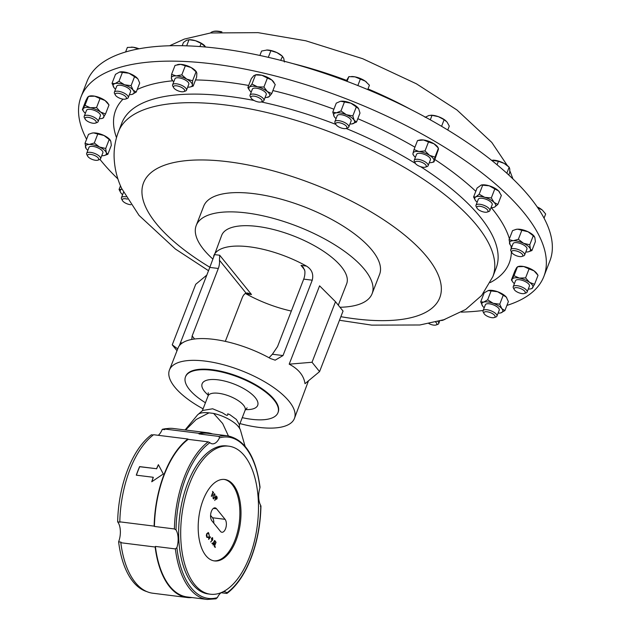 <?xml version="1.0" encoding="UTF-8"?>
<svg xmlns="http://www.w3.org/2000/svg" width="631" height="631" viewBox="0 0 631 631"><rect width="100%" height="100%" fill="white"/><g stroke="black" fill="none" stroke-linecap="round" stroke-linejoin="round"><path stroke-width="0.95" d="M211.409 511.331A6.973 3.557 -82.9 0 1 215.061 507.86A6.973 3.557 -82.9 0 1 216.528 508.767L225.078 519.329A6.973 3.557 -82.9 0 1 225.993 527.335A6.973 3.557 -82.9 0 1 221.883 532.256A6.973 3.557 -82.9 0 1 220.416 531.357L211.866 520.788A6.973 3.557 -82.9 0 1 211.409 511.331M491.88 317.677A5.971 2.264 21.2 0 1 484.08 313.623A5.971 2.264 21.2 0 1 487.108 311.777A5.971 2.264 21.2 0 1 493.718 314.514A5.971 2.264 21.2 0 1 494.231 317.559A5.971 2.264 21.2 0 1 491.88 317.677M484.08 313.623L483.236 312.069A7.446 2.824 21.2 0 1 483.046 310.76A7.446 2.824 21.2 0 1 487.006 309.766A7.446 2.824 21.2 0 1 494.176 312.408A7.446 2.824 21.2 0 1 496.928 316.139A7.446 2.824 21.2 0 1 495.903 316.983L494.231 317.559M496.928 316.139L499.247 310.176A7.446 2.824 -158.8 0 0 496.487 306.437A7.446 2.824 -158.8 0 0 489.325 303.795A7.446 2.824 -158.8 0 0 485.357 304.789L483.046 310.76M543.875 276.441L549.869 260.974A248.228 94.137 -158.8 0 0 399.297 103.752A248.228 94.137 -158.8 0 0 120.229 53.73A248.228 94.137 -158.8 0 0 87.015 81.446L81.013 96.914A248.228 94.137 21.2 0 1 303.14 83.836A248.228 94.137 21.2 0 1 540.436 238.439A248.228 94.137 21.2 0 1 543.875 276.441A248.228 94.137 21.2 0 1 506.898 305.412M203.166 499.902A41.047 20.957 97.1 0 0 214.508 560.935A41.047 20.957 97.1 0 0 236.018 540.499A41.047 20.957 97.1 0 0 224.675 479.465A41.047 20.957 97.1 0 0 203.166 499.902M213.948 560.849A41.047 20.957 97.1 0 0 234.898 540.357A41.047 20.957 97.1 0 0 224.108 479.41M210.36 594.213L208.325 593.96A74.584 38.089 -82.9 0 1 187.707 483.07A74.584 38.089 -82.9 0 1 226.789 445.936L228.824 446.188A74.584 38.089 -82.9 0 1 249.434 557.078A74.584 38.089 -82.9 0 1 210.36 594.213A74.584 38.089 -82.9 0 1 189.742 483.322A74.584 38.089 -82.9 0 1 228.824 446.188M212.671 258.884A94.327 35.77 21.2 0 1 196.225 225.464L203.703 206.187A94.327 35.77 21.2 0 1 253.899 193.662A94.327 35.77 21.2 0 1 344.668 227.065A94.327 35.77 21.2 0 1 379.586 274.414L372.109 293.683A94.327 35.77 21.2 0 1 339.983 307.258M196.225 225.464A94.327 35.77 21.2 0 1 246.421 212.931A94.327 35.77 21.2 0 1 337.191 246.342A94.327 35.77 21.2 0 1 372.109 293.683M338.303 305.183L346.656 283.808A67.02 25.421 -158.8 0 0 321.842 250.168A67.02 25.421 -158.8 0 0 257.345 226.434A67.02 25.421 -158.8 0 0 221.686 235.339L209.8 267.41L179.299 345.749M245.38 293.47L246.098 293.849A67.02 25.421 -158.8 0 0 291.333 311.051M203.087 408.833A67.02 25.421 21.2 0 1 169.455 369.987A67.02 25.421 21.2 0 1 205.122 361.09A67.02 25.421 21.2 0 1 269.618 384.823A67.02 25.421 21.2 0 1 294.425 418.463A67.02 25.421 21.2 0 1 258.757 427.361A67.02 25.421 21.2 0 1 239.961 423.582M169.455 369.987L178.431 347.082A67.02 25.421 21.2 0 1 213.562 339.328A67.02 25.421 21.2 0 1 270.549 358.574L275.171 360.175L283.003 355.561L312.242 280.188C313.733 274.091 311.793 269.382 306.429 266.069A67.02 25.421 -158.8 0 0 249.442 246.824A67.02 25.421 -158.8 0 0 214.311 254.577L213.649 256.052M277.963 412.713L278.184 412.161A49.597 18.812 -158.8 0 0 259.822 387.268A49.597 18.812 -158.8 0 0 212.095 369.703A49.597 18.812 -158.8 0 0 185.703 376.289L185.49 376.841A49.597 18.812 21.2 0 1 211.882 370.255A49.597 18.812 21.2 0 1 259.601 387.82A49.597 18.812 21.2 0 1 277.963 412.713A49.597 18.812 21.2 0 1 251.572 419.299A49.597 18.812 21.2 0 1 242.265 417.651M205.446 402.744A49.597 18.812 21.2 0 1 185.49 376.841M221.378 592.541A14.892 7.604 97.1 0 0 217.372 597.636L215.778 598.835M221.11 592.73L226.584 593.416L226.923 592.84A14.892 7.604 97.1 0 0 224.533 591.697A14.892 7.604 97.1 0 0 222.972 591.815M226.584 593.416L226.923 592.84A81.257 41.496 97.1 0 0 250.925 557.938A81.257 41.496 97.1 0 0 260.777 505.565L260.366 506.314L260.777 505.565A14.892 7.604 97.1 0 1 259.925 487.913A81.257 41.496 97.1 0 0 219.438 437.89L219.004 436.431L199.01 433.939A14.892 7.604 97.1 0 0 199.238 433.339L164.912 429.056A14.892 7.604 -82.9 0 1 164.683 429.656L162.254 429.356A82.448 42.103 -82.9 0 1 167.168 428.591M239.583 428.686L239.307 424.545L236.357 419.426L229.779 414.622L227.728 413.81C228.248 417.856 223.342 412.65 221.26 412.358L212.647 408.785L202.685 410.465L197.487 414.969L185.088 429.956M245.065 446.243L240.458 430.161A23.615 8.96 -158.8 0 0 239.378 427.905L237.524 425.617A23.615 8.96 -158.8 0 0 213.625 413.423L209.027 412.848C203.584 412.24 199.853 412.832 197.826 414.614M511.773 252.51L510.929 250.957A7.446 2.824 21.2 0 1 510.739 249.639A7.446 2.824 21.2 0 1 511.078 249.174A7.446 2.824 21.2 0 1 519.392 249.986A7.446 2.824 21.2 0 1 524.621 255.027A7.446 2.824 21.2 0 1 524.282 255.5A7.446 2.824 21.2 0 1 523.596 255.87L521.924 256.446A5.971 2.264 21.2 0 1 516.371 255.721A5.971 2.264 21.2 0 1 511.773 252.51A5.971 2.264 21.2 0 1 511.899 251.075A5.971 2.264 21.2 0 1 519.1 251.974A5.971 2.264 21.2 0 1 522.476 256.147A5.971 2.264 21.2 0 1 521.924 256.446M510.739 249.639L513.05 243.669A7.446 2.824 21.2 0 1 513.397 243.203A7.446 2.824 21.2 0 1 521.711 244.016A7.446 2.824 21.2 0 1 526.94 249.056L524.621 255.027M87.709 156.228L86.865 154.682A7.446 2.824 21.2 0 1 86.676 153.365A7.446 2.824 21.2 0 1 87.015 152.891A7.446 2.824 21.2 0 1 95.328 153.704A7.446 2.824 21.2 0 1 100.558 158.752A7.446 2.824 21.2 0 1 100.219 159.217A7.446 2.824 21.2 0 1 99.532 159.588L97.86 160.164A5.971 2.264 21.2 0 1 92.3 159.446A5.971 2.264 21.2 0 1 87.709 156.228A5.971 2.264 21.2 0 1 87.835 154.8A5.971 2.264 21.2 0 1 95.029 155.691A5.971 2.264 21.2 0 1 98.412 159.864A5.971 2.264 21.2 0 1 97.86 160.164M86.676 153.365L88.987 147.394A7.446 2.824 21.2 0 1 89.334 146.92A7.446 2.824 21.2 0 1 97.639 147.733A7.446 2.824 21.2 0 1 102.877 152.781L100.558 158.752M251.083 98.002L250.231 96.448A7.446 2.824 21.2 0 1 250.042 95.131A7.446 2.824 21.2 0 1 259.373 95.786A7.446 2.824 21.2 0 1 263.924 100.518A7.446 2.824 21.2 0 1 262.898 101.362L261.226 101.938A5.971 2.264 21.2 0 1 254.577 100.739A5.971 2.264 21.2 0 1 251.083 98.002A5.971 2.264 21.2 0 1 252.652 96.101A5.971 2.264 21.2 0 1 258.402 97.466A5.971 2.264 21.2 0 1 261.226 101.938A200.729 76.122 21.2 0 1 335.858 124.402M250.042 95.131L252.361 89.16A7.446 2.824 21.2 0 1 261.684 89.815A7.446 2.824 21.2 0 1 266.243 94.547L263.924 100.518M514.257 289.55L513.413 287.996A7.446 2.824 21.2 0 1 513.224 286.687A7.446 2.824 21.2 0 1 514.975 285.669A7.446 2.824 21.2 0 1 523.17 287.649A7.446 2.824 21.2 0 1 527.106 292.066A7.446 2.824 21.2 0 1 526.08 292.91L524.408 293.486A5.971 2.264 21.2 0 1 523.825 293.62A5.971 2.264 21.2 0 1 518.374 292.571A5.971 2.264 21.2 0 1 514.257 289.55A5.971 2.264 21.2 0 1 515.511 287.681A5.971 2.264 21.2 0 1 523.091 289.858A5.971 2.264 21.2 0 1 524.408 293.486M513.224 286.687L515.535 280.716A7.446 2.824 21.2 0 1 517.294 279.699A7.446 2.824 21.2 0 1 525.489 281.678A7.446 2.824 21.2 0 1 529.425 286.095L527.106 292.066M335.929 124.52L335.077 122.966A7.446 2.824 21.2 0 1 334.887 121.649A7.446 2.824 21.2 0 1 339.47 120.758A7.446 2.824 21.2 0 1 346.561 123.668A7.446 2.824 21.2 0 1 348.769 127.036A7.446 2.824 21.2 0 1 347.744 127.88L346.072 128.456A5.971 2.264 21.2 0 1 337.546 126.161A5.971 2.264 21.2 0 1 335.929 124.52A5.971 2.264 21.2 0 1 338.382 122.619A5.971 2.264 21.2 0 1 345.125 125.08A5.971 2.264 21.2 0 1 346.072 128.456A200.729 76.122 21.2 0 1 415.419 163.445M334.887 121.649L337.206 115.686A7.446 2.824 21.2 0 1 341.789 114.787A7.446 2.824 21.2 0 1 348.872 117.697A7.446 2.824 21.2 0 1 351.088 121.065L348.769 127.036M85.224 119.188L84.38 117.634A7.446 2.824 21.2 0 1 84.191 116.325A7.446 2.824 21.2 0 1 85.95 115.307A7.446 2.824 21.2 0 1 94.137 117.287A7.446 2.824 21.2 0 1 98.073 121.704A7.446 2.824 21.2 0 1 97.048 122.548L95.376 123.124A5.971 2.264 21.2 0 1 94.792 123.258A5.971 2.264 21.2 0 1 89.35 122.209A5.971 2.264 21.2 0 1 85.224 119.188A5.971 2.264 21.2 0 1 86.486 117.319A5.971 2.264 21.2 0 1 94.058 119.496A5.971 2.264 21.2 0 1 95.376 123.124M84.191 116.325L86.502 110.354A7.446 2.824 21.2 0 1 88.261 109.337A7.446 2.824 21.2 0 1 96.456 111.316A7.446 2.824 21.2 0 1 100.392 115.741L98.073 121.704M435.627 322.078A5.971 2.264 21.2 0 1 435.989 324.997A5.971 2.264 21.2 0 1 431.509 324.649A5.971 2.264 21.2 0 1 428.851 323.553M130.925 204.712A5.971 2.264 21.2 0 1 122.469 200.595L121.625 199.049A7.446 2.824 21.2 0 1 121.365 198.284A7.446 2.824 21.2 0 1 121.436 197.732A7.446 2.824 21.2 0 1 125.979 196.833M122.469 200.595A5.971 2.264 21.2 0 1 122.264 199.988A5.971 2.264 21.2 0 1 127.336 199.136M173.643 87.677L172.799 86.124A7.446 2.824 21.2 0 1 172.602 84.806A7.446 2.824 21.2 0 1 179.228 84.404A7.446 2.824 21.2 0 1 186.492 90.194A7.446 2.824 21.2 0 1 185.459 91.038L183.795 91.613A5.971 2.264 21.2 0 1 179.307 91.258A5.971 2.264 21.2 0 1 173.643 87.677A5.971 2.264 21.2 0 1 178.794 86.297A5.971 2.264 21.2 0 1 183.921 89.16A5.971 2.264 21.2 0 1 183.795 91.613M172.602 84.806L174.921 78.836A7.446 2.824 21.2 0 1 181.539 78.433A7.446 2.824 21.2 0 1 188.803 84.223L186.492 90.194M477.012 208.135L476.168 206.589A7.446 2.824 21.2 0 1 475.908 205.824A7.446 2.824 21.2 0 1 475.971 205.272A7.446 2.824 21.2 0 1 483.267 205.083A7.446 2.824 21.2 0 1 489.924 210.107A7.446 2.824 21.2 0 1 489.861 210.659A7.446 2.824 21.2 0 1 488.836 211.503L487.164 212.071A5.971 2.264 21.2 0 1 481.603 211.353A5.971 2.264 21.2 0 1 477.012 208.135A5.971 2.264 21.2 0 1 476.807 207.528A5.971 2.264 21.2 0 1 482.163 206.755A5.971 2.264 21.2 0 1 488.039 210.959A5.971 2.264 21.2 0 1 487.164 212.071M475.971 205.272L478.29 199.301A7.446 2.824 21.2 0 1 485.586 199.112A7.446 2.824 21.2 0 1 492.243 204.136A7.446 2.824 21.2 0 1 492.18 204.689L489.861 210.659M415.261 163.192L414.417 161.646A7.446 2.824 21.2 0 1 414.228 160.329A7.446 2.824 21.2 0 1 420.143 159.722A7.446 2.824 21.2 0 1 427.518 163.815A7.446 2.824 21.2 0 1 428.11 165.716A7.446 2.824 21.2 0 1 427.084 166.56L425.412 167.128A5.971 2.264 21.2 0 1 420.309 166.576A5.971 2.264 21.2 0 1 415.584 163.666A5.971 2.264 21.2 0 1 415.261 163.192A5.971 2.264 21.2 0 1 418.708 161.41A5.971 2.264 21.2 0 1 425.767 164.936A5.971 2.264 21.2 0 1 425.412 167.128M414.228 160.329L416.539 154.358A7.446 2.824 21.2 0 1 422.462 153.751A7.446 2.824 21.2 0 1 429.837 157.845A7.446 2.824 21.2 0 1 430.429 159.746L428.11 165.716M115.402 95.115L114.558 93.562A7.446 2.824 21.2 0 1 114.369 92.252A7.446 2.824 21.2 0 1 118.328 91.258A7.446 2.824 21.2 0 1 125.498 93.893A7.446 2.824 21.2 0 1 128.251 97.631A7.446 2.824 21.2 0 1 127.225 98.475L125.553 99.051A5.971 2.264 21.2 0 1 123.203 99.17A5.971 2.264 21.2 0 1 115.402 95.115A5.971 2.264 21.2 0 1 118.423 93.27A5.971 2.264 21.2 0 1 125.041 96.007A5.971 2.264 21.2 0 1 125.553 99.051M114.369 92.252L116.68 86.281A7.446 2.824 21.2 0 1 120.647 85.288A7.446 2.824 21.2 0 1 127.809 87.93A7.446 2.824 21.2 0 1 130.57 91.661L128.251 97.631M86.581 139.262A248.228 94.137 21.2 0 1 84.451 134.916A248.228 94.137 21.2 0 1 81.013 96.914M220.866 31.952A14.892 5.647 -158.8 0 0 212.363 31.779A14.892 5.647 -158.8 0 0 212.3 31.802A14.892 5.647 -158.8 0 0 210.58 32.962M488.157 290.56L497.678 291.751A11.161 4.236 -158.8 0 0 488.355 290.505L484.182 292.847L480.704 301.823L482.778 306.295A11.161 4.236 21.2 0 1 482.423 305.806A11.161 4.236 21.2 0 1 483.677 302.107A11.161 4.236 21.2 0 1 493.197 303.298A11.161 4.236 21.2 0 1 501.826 308.669A11.161 4.236 21.2 0 1 500.935 312.85A11.161 4.236 21.2 0 1 500.73 312.905A11.161 4.236 21.2 0 1 498.104 313.11M482.778 306.295A11.161 4.236 -158.8 0 0 484.222 307.723M506.307 297.122L506.693 297.651A11.161 4.236 -158.8 0 0 506.661 297.611A11.161 4.236 -158.8 0 0 506.307 297.122A11.161 4.236 -158.8 0 0 497.678 291.751L506.307 297.122L508.381 301.594L504.903 310.57L500.809 312.889M480.704 301.823L483.677 302.107L487.645 299.82L493.197 303.298L499.744 304.197L501.826 308.669L504.903 310.57M491.123 290.844L487.645 299.82M503.23 295.221L499.744 304.197M212.97 31.574A14.3 5.419 21.2 0 1 213.033 31.55A14.3 5.419 21.2 0 1 221.923 31.881M483.157 310.468A248.228 94.137 21.2 0 1 461.285 312.124M117.934 178.952A248.228 94.137 21.2 0 1 99.966 159.398M115.544 89.216A11.161 4.236 21.2 0 1 114.101 87.78A11.161 4.236 21.2 0 1 113.738 87.291A11.161 4.236 21.2 0 1 114.992 83.6A11.161 4.236 21.2 0 1 124.52 84.783L131.067 85.69L133.149 90.162A11.161 4.236 21.2 0 1 132.25 94.342A11.161 4.236 21.2 0 1 132.053 94.398A11.161 4.236 21.2 0 1 129.426 94.603M138.008 79.135A11.161 4.236 -158.8 0 0 137.984 79.104L139.703 83.087L136.225 92.063L133.149 90.162A11.161 4.236 -158.8 0 0 124.52 84.783L118.967 81.312L114.992 83.6L112.018 83.316L114.101 87.78M136.225 92.063L132.131 94.374M119.472 72.052L128.992 73.243A11.161 4.236 -158.8 0 0 119.677 71.997A11.161 4.236 -158.8 0 0 119.638 72.005L115.505 74.34L112.018 83.316M122.446 72.336L118.967 81.312M137.984 79.104A11.161 4.236 -158.8 0 0 137.621 78.615A11.161 4.236 -158.8 0 0 128.992 73.243L134.545 76.714L131.067 85.69M137.621 78.615L134.545 76.714M419.016 151.535A11.161 4.236 21.2 0 1 429.498 155.321A11.161 4.236 21.2 0 1 433.962 160.842L433.947 161.97L431.912 162.475A11.161 4.236 -158.8 0 0 433.962 160.842L434.98 157.135L429.498 155.321L425.01 150.935L419.016 151.535A11.161 4.236 21.2 0 0 413.005 153.262L414.015 149.563L419.016 151.535M415.403 157.3A11.161 4.236 21.2 0 1 413.597 155.376A11.161 4.236 21.2 0 1 413.005 153.262L412.989 154.398M429.285 162.68A11.161 4.236 -158.8 0 0 431.912 162.475M428.496 141.959L433.978 143.773A11.161 4.236 -158.8 0 0 423.496 139.987L428.496 141.959L425.01 150.935M433.947 161.97L438.442 149.295L437.843 147.181A11.161 4.236 -158.8 0 0 433.978 143.773L438.458 148.159L434.98 157.135M417.501 140.587L423.496 139.987A11.161 4.236 -158.8 0 0 419.536 140.082L417.501 140.587L414.015 149.563M477.154 202.243A11.161 4.236 21.2 0 1 476.373 201.541A11.161 4.236 21.2 0 1 475.348 200.319A11.161 4.236 21.2 0 1 475.892 196.896A11.161 4.236 21.2 0 1 484.75 197.353A11.161 4.236 21.2 0 1 494.089 202.448A11.161 4.236 21.2 0 1 494.57 207.094L493.821 207.378M491.036 207.631A11.161 4.236 -158.8 0 0 493.663 207.418A11.161 4.236 -158.8 0 0 494.57 207.094L497.867 204.412L494.089 202.448L491.312 197.921L484.75 197.353L479.181 194.214L475.892 196.896L473.597 197.006L475.285 200.216M494.799 188.945L498.569 190.909A11.161 4.236 -158.8 0 0 489.23 185.806L494.799 188.945L491.312 197.921M499.665 192.234A11.161 4.236 -158.8 0 0 499.594 192.124A11.161 4.236 -158.8 0 0 498.569 190.909L501.345 195.436L497.867 204.412M481.13 185.064L489.23 185.806A11.161 4.236 -158.8 0 0 481.287 185.025L477.083 188.03L473.597 197.006M482.668 185.238L479.181 194.214M173.777 81.778A11.161 4.236 21.2 0 1 171.979 79.853A11.161 4.236 21.2 0 1 171.356 78.323A11.161 4.236 21.2 0 1 176.191 75.901A11.161 4.236 21.2 0 1 186.697 79.112L192.589 80.776L192.368 84.743A11.161 4.236 21.2 0 1 190.294 86.96A11.161 4.236 21.2 0 1 187.667 87.165M171.577 74.355L175.055 65.379L180.671 64.362L191.177 67.564L196.067 71.8L196.848 73.196L196.627 77.156L193.149 86.139L192.368 84.743A11.161 4.236 -158.8 0 0 186.697 79.112L181.807 74.884L176.191 75.901L171.577 74.355L171.356 78.323L172.137 79.719M193.149 86.139L190.294 86.96M185.285 65.908L181.807 74.884M192.589 80.776L196.067 71.8L196.541 72.139L196.225 71.658A11.161 4.236 -158.8 0 0 191.177 67.564A11.161 4.236 -158.8 0 0 180.671 64.362A11.161 4.236 -158.8 0 0 177.91 64.559L177.114 64.756M122.611 194.703A11.161 4.236 21.2 0 1 121.838 194.001A11.161 4.236 21.2 0 1 120.813 192.778A11.161 4.236 21.2 0 1 121.357 189.355L121.925 189.024M121.964 189.111A11.161 4.236 -158.8 0 0 121.357 189.355L119.062 189.466L120.742 192.676M120.489 185.782L119.062 189.466M437.93 321.487A7.446 2.824 21.2 0 1 438.695 323.585A7.446 2.824 21.2 0 1 437.662 324.429L435.989 324.997M443.885 319.72A11.161 4.236 21.2 0 1 442.489 320.343A11.161 4.236 21.2 0 1 441.29 320.532M445.013 319.341L442.489 320.343M85.366 113.288A11.161 4.236 21.2 0 1 83.568 111.371A11.161 4.236 21.2 0 1 83.174 108.745A11.161 4.236 21.2 0 1 90.265 107.727L96.551 107.538L100.534 112.034A11.161 4.236 21.2 0 1 103.721 117.342A11.161 4.236 21.2 0 1 101.875 118.47A11.161 4.236 21.2 0 1 99.248 118.675M109.005 104.975L105.014 100.487A11.161 4.236 -158.8 0 1 107.806 103.176L109.005 104.975L105.519 113.951L100.534 112.034A11.161 4.236 -158.8 0 0 90.265 107.727L84.972 105.345L82.377 109.565L83.568 111.371M105.519 113.951L102.916 118.171M84.972 105.345L88.458 96.369L94.745 96.18A11.161 4.236 -158.8 0 0 89.499 96.07L87.654 97.198L85.855 100.589L82.377 109.565M100.029 98.562L105.014 100.487A11.161 4.236 -158.8 0 0 94.745 96.18L100.029 98.562L96.551 107.538M336.063 118.62A11.161 4.236 21.2 0 1 334.264 116.696A11.161 4.236 21.2 0 1 334.122 116.475A11.161 4.236 21.2 0 1 336.378 112.823A11.161 4.236 21.2 0 1 346.395 114.724A11.161 4.236 21.2 0 1 354.172 120.276L356.507 122.059L351.917 123.928A11.161 4.236 21.2 0 1 349.953 124.007M351.917 123.928A11.161 4.236 -158.8 0 0 352.571 123.802A11.161 4.236 -158.8 0 0 354.172 120.276L352.832 115.923L346.395 114.724L340.969 110.953L336.378 112.823L332.782 112.121L334.241 116.664M344.447 101.977L350.875 103.176A11.161 4.236 -158.8 0 0 340.858 101.275L344.447 101.977L340.969 110.953M358.511 108.508L358.511 108.516A11.161 4.236 -158.8 0 0 358.511 108.508A11.161 4.236 -158.8 0 0 350.875 103.176L356.31 106.939L352.832 115.923M356.31 106.939L358.645 108.729L359.985 113.083L356.507 122.059M340.858 101.275A11.161 4.236 -158.8 0 0 340.196 101.402A11.161 4.236 -158.8 0 0 340.148 101.417L336.268 103.145L332.782 112.121M514.399 283.65A11.161 4.236 21.2 0 1 512.593 281.734A11.161 4.236 21.2 0 1 512.206 279.107A11.161 4.236 21.2 0 1 519.297 278.09A11.161 4.236 21.2 0 1 529.567 282.388A11.161 4.236 21.2 0 1 532.753 287.704A11.161 4.236 21.2 0 1 530.908 288.832A11.161 4.236 21.2 0 1 528.281 289.037M514.005 275.708L517.491 266.732L523.769 266.542A11.161 4.236 -158.8 0 0 518.532 266.432L516.686 267.56L514.888 270.951L511.402 279.927L514.005 275.708L519.297 278.09L525.576 277.9L529.567 282.388L534.552 284.313L531.949 288.533M511.402 279.927L512.593 281.734M538.03 275.337L536.839 273.538A11.161 4.236 -158.8 0 0 534.047 270.849L538.03 275.337L534.552 284.313M529.062 268.924L534.047 270.849A11.161 4.236 -158.8 0 0 523.769 266.542L529.062 268.924L525.576 277.9M251.217 92.102A11.161 4.236 21.2 0 1 249.419 90.178A11.161 4.236 21.2 0 1 249.411 87.117A11.161 4.236 21.2 0 1 257.448 86.833A11.161 4.236 21.2 0 1 267.339 91.574L271.756 93.546L269.192 96.598A11.161 4.236 21.2 0 1 267.725 97.284A11.161 4.236 21.2 0 1 265.107 97.489M267.623 97.079L269.192 96.598A11.161 4.236 -158.8 0 0 267.339 91.574L263.924 87.039L257.448 86.833L251.974 84.065L249.411 87.117L247.841 87.599L249.419 90.178M247.841 87.599L251.327 78.623L253.891 75.57L255.452 75.089L251.974 84.065M267.41 78.063L271.819 80.027A11.161 4.236 -158.8 0 0 261.928 75.286A11.161 4.236 -158.8 0 0 255.35 74.884L261.928 75.286L267.41 78.063L263.924 87.039M273.815 82.227A11.161 4.236 -158.8 0 0 273.665 81.983A11.161 4.236 -158.8 0 0 271.819 80.027L275.234 84.57L271.756 93.546M87.851 150.328A11.161 4.236 21.2 0 1 86.045 148.411A11.161 4.236 21.2 0 1 85.579 147.512A11.161 4.236 21.2 0 1 89.152 144.452L94.295 143L99.509 147.023A11.161 4.236 21.2 0 1 106.284 152.663A11.161 4.236 21.2 0 1 104.36 155.51A11.161 4.236 21.2 0 1 102.711 155.723A11.161 4.236 21.2 0 1 101.733 155.715M110.354 140.311A11.161 4.236 -158.8 0 0 110.291 140.216A11.161 4.236 -158.8 0 0 103.981 135.476L109.195 139.498L105.716 148.474L99.509 147.023A11.161 4.236 -158.8 0 0 89.152 144.452L85.011 143.324L86.045 148.411M105.716 148.474L106.284 152.663L107.854 154.279L104.36 155.51M91.669 133.188L93.633 132.904A11.161 4.236 -158.8 0 0 91.984 133.109L88.49 134.348L85.011 143.324M97.773 134.024L103.981 135.476A11.161 4.236 -158.8 0 0 93.633 132.904L97.773 134.024L94.295 143M109.195 139.498L110.764 141.115L111.332 145.296L107.854 154.279M511.915 246.611A11.161 4.236 21.2 0 1 510.116 244.686A11.161 4.236 21.2 0 1 509.643 243.787A11.161 4.236 21.2 0 1 513.216 240.726A11.161 4.236 21.2 0 1 523.572 243.306A11.161 4.236 21.2 0 1 530.348 248.937A11.161 4.236 21.2 0 1 528.423 251.793A11.161 4.236 21.2 0 1 526.775 252.006A11.161 4.236 -158.8 0 1 525.797 251.998M510.116 244.686L509.075 239.606L513.216 240.726L518.359 239.283L523.572 243.306L529.78 244.757L530.348 248.937L531.917 250.554L528.423 251.793M534.418 236.586A11.161 4.236 -158.8 0 0 534.354 236.499A11.161 4.236 -158.8 0 0 528.052 231.758L533.258 235.781L529.78 244.757M533.258 235.781L534.828 237.398L535.396 241.578L531.917 250.554M515.732 229.471L517.696 229.179A11.161 4.236 -158.8 0 0 516.048 229.392L512.553 230.63L509.075 239.606M521.837 230.307L528.052 231.758A11.161 4.236 -158.8 0 0 517.696 229.179L521.837 230.307L518.359 239.283M188.204 439.357A82.448 42.103 97.1 0 0 154.421 526.451A14.892 7.604 97.1 0 0 154.138 526.12L119.811 521.837A83.008 42.387 97.1 0 1 153.601 434.727L187.928 439.01A14.892 7.604 97.1 0 0 188.204 439.357L208.191 441.85L209.886 442.678A14.892 7.604 97.1 0 0 212.276 443.822A14.892 7.604 97.1 0 0 219.438 437.89M146.834 591.61A82.448 42.103 -82.9 0 1 118.62 541.832L121.057 542.139A14.892 7.604 -82.9 0 1 120.821 542.731L155.147 547.014A14.892 7.604 97.1 0 0 155.384 546.422L175.379 548.915L176.885 547.605A14.892 7.604 97.1 0 0 176.033 529.953L174.408 528.952L154.421 526.451M259.925 487.913L260.027 487.077C255.815 456.607 245.002 439.523 227.594 435.816L207.607 433.323A82.448 42.103 97.1 0 0 199.01 433.939M155.147 547.014A83.008 42.387 97.1 0 0 187.123 597.51A83.008 42.387 97.1 0 0 192.053 597.565M120.821 542.731A83.008 42.387 97.1 0 0 152.797 593.227L187.123 597.51M187.928 439.01A83.008 42.387 97.1 0 0 154.138 526.12M155.384 546.422A82.448 42.103 97.1 0 0 187.194 596.958L207.181 599.45A82.448 42.103 97.1 0 1 175.379 548.915M119.811 521.837A14.892 7.604 -82.9 0 1 120.095 522.176L117.658 521.869A82.448 42.103 -82.9 0 1 151.44 434.775L153.246 434.996M156.551 468.723A83.008 42.387 97.1 0 1 158.381 464.676L163.303 473.984L151.748 481.768A83.008 42.387 97.1 0 1 153.23 477.281L136.288 475.167A83.008 42.387 97.1 0 1 139.609 466.609L156.551 468.723L139.68 466.719A82.811 42.285 97.1 0 0 136.391 475.182M212.466 433.931A83.008 42.387 97.1 0 0 207.67 432.771L173.344 428.488A83.008 42.387 97.1 0 0 164.912 429.056M239.378 427.905A23.615 8.96 -158.8 0 0 237.524 425.617M207.67 432.771A83.008 42.387 97.1 0 0 199.238 433.339M213.625 413.423L222.656 423.511L228.414 435.934M209.027 412.848L196.194 419.481L185.585 430.011M162.254 429.356A14.892 7.604 -82.9 0 1 158.286 435.311M117.658 521.869A14.892 7.604 -82.9 0 1 118.62 541.832M153.23 477.281L153.309 477.375A82.811 42.285 97.1 0 0 151.89 481.666M158.444 464.802A82.811 42.285 97.1 0 0 156.622 468.833M308.48 380.808L294.425 418.463M338.618 304.521L338.184 305.033M335.503 301.728L319.586 285.827L289.195 364.166C298.605 369.127 303.874 375.634 305.002 383.695L319.57 371.596L312.022 362.265L335.503 301.728L343.051 311.051L319.57 371.596M269.035 357.745L272.387 354.236L277.537 346.616L303.716 279.123A9.93 5.072 97.1 0 0 304.852 270.896L303.29 267.441L301.034 265.391L304.631 269.839M225.314 341.379L242.162 297.927A9.93 5.072 -82.9 0 1 246.082 293.131L247.731 293.029L251.493 294.519L246.098 293.849M214.311 254.577L219.706 255.247L219.462 260.24A9.93 5.072 -82.9 0 1 218.326 268.467L192.147 335.968L194.6 339.005M192.147 335.968L191.729 339.454M289.195 364.166L312.022 362.265M206.818 275.077L195.728 284.289L172.247 344.834L177.65 348.856M176.956 350.647L172.247 344.834M213.594 542.329L214.627 540.436L215.439 541.445L215.274 541.887L214.595 541.051L214.051 542.045L214.398 544.427L213.12 545.074L212.986 543.117L213.27 544.648L214.225 544.19L213.594 542.329M212.734 539.884L210.651 542.029L211.827 540.586L211.488 538.338L212.623 537.809L212.734 539.884L210.651 541.997M212.276 537.588L212.694 539.876M208.427 533.266L206.842 533.992L207.031 536.902L208.072 537.509L206.865 537.344L206.329 535.585L206.676 533.747L208.609 532.84L209.121 534.804L207.899 532.95M208.017 532.454L209.121 534.804M208.388 533.258L206.81 533.992L207 536.902L208.017 537.068M207.985 537.084L208.072 537.509L206.865 537.344M213.144 498.593L212.962 495.067L214.871 494.073L215.061 497.63L213.144 498.593L213.688 498.947M214.335 493.742L214.871 494.073L215.061 497.63M211.322 496.187L212.813 492.338L212.552 491.368L213.594 492.653L213.428 493.095L212.994 492.559L211.322 496.187M214.808 500.493L216.299 495.99L217.111 497.094L217.072 498.656L216.252 499.247L215.581 498.522L214.808 500.493M216.425 499.31L217.072 498.656M208.664 539.402L209.184 535.427L208.979 538.535L210.533 537.091L208.664 539.402M212.087 543.725L212.363 543.007L212.055 543.717M212.063 543.157L212.363 543.567M215.179 547.456L214.24 546.296L215.897 542.013L214.587 546.075L215.179 547.456M212.544 491.391L213.594 492.653M213.562 492.653L213.404 493.063M211.48 496.376L212.994 492.559M214.319 493.734L214.84 494.065M215.021 497.622L213.112 498.593M214.674 494.523L213.104 495.28L213.27 498.143L213.759 498.443M214.232 494.239L214.714 494.523L213.144 495.288L213.31 498.151L213.791 498.451M213.27 498.143L214.879 497.409L214.714 494.523M216.283 496.021L217.111 497.094M217.08 497.094L217.04 498.648M214.785 500.47L215.581 498.522M216.307 496.652L215.715 498.072L216.89 498.435L216.307 496.652L215.747 498.08L216.89 498.435M207 536.902L207.985 537.06L207 536.902M208.041 537.509L206.826 537.336M208.001 532.454L208.569 532.832M209.342 535.656L208.979 538.535M210.328 536.871L208.64 539.379M212.45 538.235L211.637 538.527L212.41 538.227L211.637 538.527L211.771 539.955L212.529 539.631L211.803 539.955L212.56 539.639L212.45 538.235L211.669 538.535L211.803 539.955L212.56 539.639M214.611 540.459L215.439 541.445M215.408 541.437L215.25 541.855M214.564 541.043L214.051 542.045M214.28 542.242L214.398 544.427L213.089 545.074M213.128 543.338L213.27 544.648M216.047 542.226L214.587 546.075M214.556 546.075L215.352 547.022M215.321 547.014L215.155 547.432M125.601 51.979L127.367 47.428L133.196 47.254L138.363 48.8M139.072 48.784A11.161 4.236 21.2 0 0 133.196 47.254A11.161 4.236 -158.8 0 0 131.422 47.128A11.161 4.236 -158.8 0 0 131.327 47.128M447.773 130.01L449.288 126.09L447.048 122.043L444.129 119.716L441.582 126.303M430.295 119.827L432.03 115.339L438.419 116.664L444.129 119.716M425.089 117.342L428.899 115.481L432.03 115.339M446.014 120.963A11.161 4.236 -158.8 0 0 445.936 120.892A11.161 4.236 -158.8 0 0 438.419 116.664A11.161 4.236 -158.8 0 0 431.281 115.213A11.161 4.236 -158.8 0 0 431.005 115.213M508.775 175L509.722 172.547L509.777 169.005L509.17 167.183L506.827 173.225M497.047 164.754L498.38 161.291L504.106 163.382L509.17 167.183M491.454 160.219L498.38 161.291M508.381 166.458L507.687 165.835A11.161 4.236 -158.8 0 0 504.106 163.382A11.161 4.236 -158.8 0 0 493.6 160.171A11.161 4.236 -158.8 0 0 493.032 160.156A11.161 4.236 -158.8 0 0 492.945 160.156M199.932 46.56L201.155 43.405L205.872 47.049M186.642 45.834L189.024 39.698L195.421 40.692A11.161 4.236 21.2 0 1 204.318 45.377L204.76 45.787M182.185 45.716L183.44 42.49L186.563 40.234L189.663 39.69A11.161 4.236 -158.8 0 1 195.421 40.692L201.155 43.405M367.739 89.578L369.427 85.232L365.278 81.162A11.161 4.236 -158.8 0 0 355.001 76.864L365.278 81.162A11.161 4.236 21.2 0 1 366.603 82.219A11.161 4.236 21.2 0 1 366.69 82.298M357.848 85.548L360.451 78.82M347.042 81.36L348.88 76.627L355.001 76.864A11.161 4.236 -158.8 0 0 351.948 76.532A11.161 4.236 -158.8 0 0 351.743 76.532M346.206 81.044L348.88 76.627M280.685 60.347L282.507 56.372L281.757 55.702A11.161 4.236 21.2 0 0 276.914 52.594L282.294 56.191L283.698 58.233L284.431 61.996M268.301 57.334L270.873 50.717L276.914 52.594A11.161 4.236 -158.8 0 0 267.102 50.015A11.161 4.236 -158.8 0 0 267.047 50.015M259.877 55.457L261.589 51.04L267.102 50.015M266.566 50.023L270.873 50.717M544.048 218.145L545.657 214.004L542.463 210.218A11.161 4.236 -158.8 0 0 542.076 209.886A11.161 4.236 -158.8 0 0 537.178 206.897M537.738 207.725L542.076 209.886M537.423 207.26L537.833 207.489M210.573 515.377L212.505 517.759A6.973 3.557 -82.9 0 1 213.799 523.178M216.528 508.767L213.412 508.373M247.115 407.839L245.112 410.3A19.861 7.533 -158.8 0 0 237.761 400.33A19.861 7.533 -158.8 0 0 218.657 393.302A19.861 7.533 -158.8 0 0 208.088 395.937L202.291 410.876M245.451 409.59A29.791 11.295 -158.8 0 0 254.388 396.631A29.791 11.295 -158.8 0 0 218.003 379.823A29.791 11.295 -158.8 0 0 208.317 395.187M420.554 166.663A200.729 76.122 21.2 0 1 493.339 237.477A200.729 76.122 21.2 0 1 496.116 268.207L492.795 276.772A200.729 76.122 21.2 0 0 490.011 246.043A200.729 76.122 21.2 0 0 298.132 121.026A200.729 76.122 21.2 0 0 118.51 131.603L121.83 123.037A200.729 76.122 21.2 0 1 254.033 100.463M491.304 207.638A211.093 80.058 21.2 0 1 506.33 230.701A211.093 80.058 21.2 0 1 509.398 238.77M510.952 245.719A211.093 80.058 21.2 0 1 511.244 248.33M511.362 251.753A211.093 80.058 21.2 0 1 490.2 282.593M209.855 267.26A158.862 60.253 21.2 0 1 145.729 207.173A158.862 60.253 21.2 0 1 258.158 167.097A158.862 60.253 21.2 0 1 437.559 273.428A158.862 60.253 21.2 0 1 340.874 316.683M116.498 137.645A211.093 80.058 21.2 0 1 123.037 99.146M137.211 89.507A211.093 80.058 21.2 0 1 172.728 80.792M195.547 79.948A211.093 80.058 21.2 0 1 248.669 85.477M272.907 90.572A211.093 80.058 21.2 0 1 333.917 109.202M357.809 118.707A211.093 80.058 21.2 0 1 414.938 147.189M434.893 159.533A211.093 80.058 21.2 0 1 475.806 191.311M209.886 442.678A81.257 41.496 97.1 0 0 176.033 529.953M176.885 547.605A81.257 41.496 97.1 0 0 217.372 597.636M227.594 435.816A82.448 42.103 97.1 0 0 219.004 436.431M208.191 441.85A82.448 42.103 97.1 0 0 174.408 528.952M219.706 255.247L251.493 294.519M306.429 266.069L301.034 265.391M219.462 260.24L246.082 293.131M312.242 280.188L303.716 279.123M283.003 355.561L272.387 354.236M182.288 342.996L180.561 342.783M218.326 268.467L209.8 267.41M410.118 109.1A200.729 76.122 -158.8 0 0 367.999 88.916M346.529 80.358A200.729 76.122 -158.8 0 0 292.626 63.526M225.078 519.329L212.505 517.759M169.597 45.763L184.323 39.083L210.525 32.97L258.047 32.646L305.798 40.794L362.691 58.707L416.373 83.789L456.954 109.975L491.778 142.409L507.332 165.535M260.95 506.03C260.548 524.535 257.243 541.942 251.02 558.238C244.702 574.313 236.72 586.018 227.065 593.345M121.436 197.732L123.534 192.321M118.51 131.603C115.426 139.68 113.951 147.962 114.085 156.441C114.424 167.822 116.948 178.494 121.673 188.472L139.049 215.408L175.426 249.04L208.514 270.699M213.033 31.55L212.363 31.779M339.478 320.264L371.738 325.131L419.883 324.981L443.916 319.704L465.631 309.49L481.65 295.474L492.795 276.772M413.597 155.376L412.919 154.35M171.979 79.853L171.664 79.38M438.695 323.585L439.697 320.998M101.875 118.47L103.019 118.186M530.908 288.832L532.043 288.548M267.725 97.284L268.254 97.15M273.665 81.983L274.099 82.637M208.088 395.937L208.269 392.774M245.112 410.3L239.33 425.215M216.133 598.803L207.181 599.45M431.281 115.213L430.815 115.205M351.948 76.532L351.475 76.532M509.824 170.78L512.948 178.936"/></g></svg>

